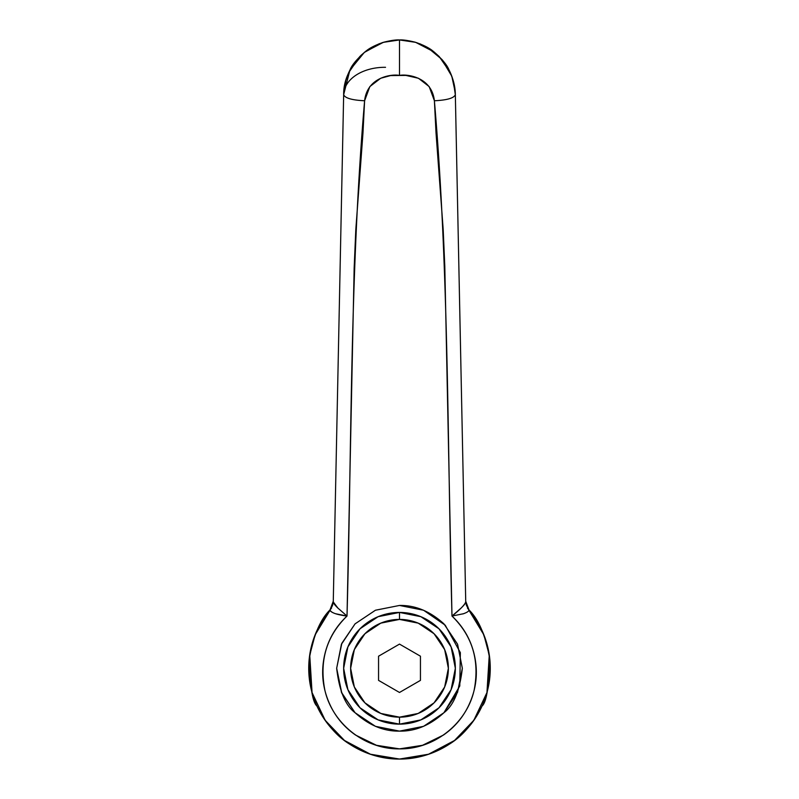 <?xml version="1.0" encoding="UTF-8"?>
<svg xmlns="http://www.w3.org/2000/svg" width="799" height="799" viewBox="0 0 799 799"><rect width="100%" height="100%" fill="white"/><g stroke="black" fill="none" stroke-linecap="round" stroke-linejoin="round"><path stroke-width="1.2" d="M457.617 644.413L462.331 668.294C459.805 690.606 453.672 705.417 443.934 712.718L459.785 685.991L460.354 652.633L445.223 625.188L423.6 610.266M443.934 712.718C430.102 725.292 415.29 731.425 399.5 731.125L423.55 726.341L443.934 712.718L457.547 692.334L462.331 668.294L457.547 644.244L443.934 623.859L423.55 610.236L399.5 605.452C415.29 605.153 430.102 611.295 443.934 623.859L457.467 644.054M330.396 609.447L329.997 609.927C320.149 619.585 313.208 636.114 309.163 659.515C310.042 687.02 312.639 702.531 316.973 706.056C326.002 723.864 337.088 736.678 350.242 744.518C366.252 754.376 382.671 759.22 399.5 759.05C387.465 759.05 375.89 756.743 364.763 752.139C353.647 747.534 343.83 740.973 335.32 732.463C326.811 723.954 320.259 714.146 315.645 703.02C311.041 691.904 308.744 680.329 308.744 668.294C308.744 656.259 311.041 644.673 315.645 633.557L330.287 609.567M330.217 609.657A90.756 90.756 0 0 0 399.5 759.05A90.756 90.756 0 0 0 469.003 609.927C478.851 619.585 485.792 636.114 489.837 659.515C488.958 687.02 486.361 702.541 482.027 706.056C472.998 723.854 461.912 736.678 448.758 744.518C432.748 754.366 416.329 759.21 399.5 759.05L428.544 754.226L454.521 740.473L473.817 720.308L486.951 692.563L489.258 655.13L483.884 634.875L468.873 610.156C468.853 611.265 467.035 612.453 463.43 613.742L451.984 616.049C463.17 626.556 470.531 639.17 474.087 653.882C477.802 669.312 476.923 684.324 471.44 698.905C465.767 713.986 456.429 726.041 443.405 735.08L422.511 745.297L399.5 748.873L376.489 745.297L355.595 735.08C342.561 726.031 333.213 713.966 327.56 698.905C322.077 684.304 321.198 669.292 324.913 653.882C328.469 639.16 335.84 626.546 347.016 616.049L354.157 268.144L355.815 229.503L362.976 132.964L364.604 100.764L369.847 86.582L380.694 78.262L390.541 75.585L405.882 75.416L418.466 78.272L429.163 86.582L434.396 100.764L436.024 132.964L443.185 229.503L444.793 266.297L451.984 616.049L461.123 608.059C464.239 605.033 465.777 602.985 465.737 601.927L459.265 286.072M365.323 51.635L360.878 55.461C349.213 67.985 343.47 81.059 343.66 94.662L341.033 222.641M339.735 286.072L333.263 601.927C333.223 602.985 334.761 605.033 337.877 608.059L347.016 616.049L335.57 613.742C331.965 612.453 330.147 611.265 330.127 610.156L315.116 634.875L309.742 655.13L312.049 692.563L325.183 720.308L344.479 740.473L370.456 754.226L399.5 759.05C411.535 759.05 423.11 756.743 434.237 752.139C445.353 747.534 455.17 740.973 463.68 732.463C472.189 723.954 478.741 714.146 483.355 703.02C487.959 691.904 490.256 680.329 490.256 668.294C490.256 656.259 487.959 644.673 483.355 633.557L468.713 609.567M457.967 222.641L455.34 94.662C454.701 80.779 450.197 69.014 441.837 59.376L427.575 47.521L419.835 43.785M383.49 42.297L378.756 43.945L365.922 51.176M345.797 80.519L348.694 72.619L345.797 80.519L343.66 94.662C343.73 86.462 345.847 78.192 350.032 69.873C351.93 64.939 357.193 58.736 365.802 51.256C369.747 47.93 375.73 44.914 383.75 42.217C390.821 40.449 396.074 39.7 399.5 39.95C402.936 39.7 408.179 40.449 415.26 42.217C423.27 44.914 429.243 47.93 433.198 51.256C441.807 58.727 447.06 64.929 448.968 69.873C453.143 78.192 455.27 86.452 455.34 94.662C454.062 98.117 447.08 100.155 434.396 100.764C449.138 272.359 447.24 444.264 451.984 616.049C472.419 636.034 479.809 660.703 474.157 690.076C466.736 723.455 434.247 749.442 399.5 748.873C364.753 749.442 332.264 723.455 324.843 690.076C319.191 660.703 326.581 636.034 347.016 616.049C351.76 444.264 349.862 272.359 364.604 100.764C351.92 100.155 344.938 98.117 343.66 94.662L333.263 601.927L337.897 608.079M423.55 610.236L399.5 605.452L375.45 610.236L355.066 623.859L341.453 644.244L336.669 668.294L341.453 692.334L355.066 712.718L375.45 726.341L399.5 731.125C383.71 731.425 368.898 725.292 355.066 712.718C345.328 705.417 339.195 690.606 336.669 668.294L341.383 644.413M467.465 608.139L469.003 609.927M451.984 616.049C460.134 609.557 464.718 604.843 465.737 601.927L455.34 94.662L453.203 80.519L450.306 72.619L439.19 56.539L434.027 51.905L415.65 42.337L399.5 39.95L399.5 75.446C406.232 73.878 431.69 76.434 434.396 100.764C447.08 100.155 454.062 98.117 455.34 94.662M348.694 72.619L359.81 56.539L364.973 51.905L383.35 42.337L399.5 39.95L399.5 75.446C392.768 73.878 367.31 76.434 364.604 100.764C351.92 100.155 344.938 98.117 343.66 94.662L349.922 70.082M341.533 644.054L355.066 623.859L341.842 643.305L336.669 668.234L341.802 693.172L355.006 712.648M355.136 712.788L375.4 726.321M375.54 726.381L399.5 731.125M341.453 644.244L355.066 623.859L375.38 610.266M375.53 610.206L399.5 605.452M462.331 668.294L457.547 644.244M330.007 609.907L333.283 601.208L330.007 609.907L331.535 608.139M465.717 601.208L466.436 605.372L468.993 609.907L465.717 601.208L468.604 609.447M465.737 601.927L468.873 610.186M464.189 613.482L462.881 613.922M465.717 601.267L468.963 609.927M330.127 610.156L333.263 601.927L330.127 610.156C331.136 612.743 336.759 614.711 347.016 616.049L347.016 616.049M330.037 609.927L333.283 601.267M414.311 41.947L420.813 44.185M441.807 59.396L451.805 76.225L455.24 92.265M349.972 69.982L364.294 52.444L382.292 42.627L393.138 40.3M343.66 94.662A41.888 28.205 -178.8 0 1 385.537 67.306M330.686 609.038L332.564 605.372L333.283 601.208M399.5 724.144A55.85 55.85 0 0 1 343.65 668.294A55.85 55.85 0 0 1 399.5 612.434A55.85 55.85 0 0 0 343.65 668.294A55.85 55.85 0 0 0 399.5 724.144L399.5 717.162A48.869 48.869 0 0 1 350.631 668.294A48.869 48.869 0 0 1 399.5 619.415L399.5 612.434L399.5 619.415L380.793 623.14L364.943 633.737L354.347 649.587L350.631 668.294L354.347 686.99L364.943 702.85L380.793 713.437L399.5 717.162L418.207 713.437L434.057 702.85L444.653 686.99L448.369 668.294L444.653 649.587L434.057 633.737L418.207 623.14L399.5 619.415A48.869 48.869 0 0 1 448.369 668.294A48.869 48.869 0 0 1 399.5 717.162L399.5 724.144A55.85 55.85 0 0 0 455.35 668.294A55.85 55.85 0 0 0 399.5 612.434L420.873 616.688L438.991 628.793L451.105 646.92L455.35 668.294L451.105 689.667L438.991 707.784L420.873 719.889L399.5 724.144L378.127 719.889L360.009 707.784L347.895 689.667L343.65 668.294L347.895 646.92L360.009 628.793L378.127 616.688L399.5 612.434A55.85 55.85 0 0 1 455.35 668.294A55.85 55.85 0 0 1 399.5 724.144M399.5 644.104L420.444 656.199L420.444 680.378L399.5 692.473L378.556 680.378L378.556 656.199L399.5 644.104L378.556 656.199L378.556 680.378L399.5 692.473L420.444 680.378L420.444 656.199L399.5 644.104L420.444 656.199M315.116 634.875L309.742 655.13M312.049 692.563L325.183 720.308M344.479 740.473C360.719 752.598 379.056 758.79 399.5 759.05C419.944 758.79 438.281 752.598 454.521 740.473M486.951 692.563L473.817 720.308M489.258 655.13L483.884 634.875M450.306 72.619L453.203 80.519M439.19 56.539L434.027 51.905M359.81 56.539L364.973 51.905M468.314 609.038L468.993 609.907M382.292 42.627L393.617 40.25"/></g></svg>
